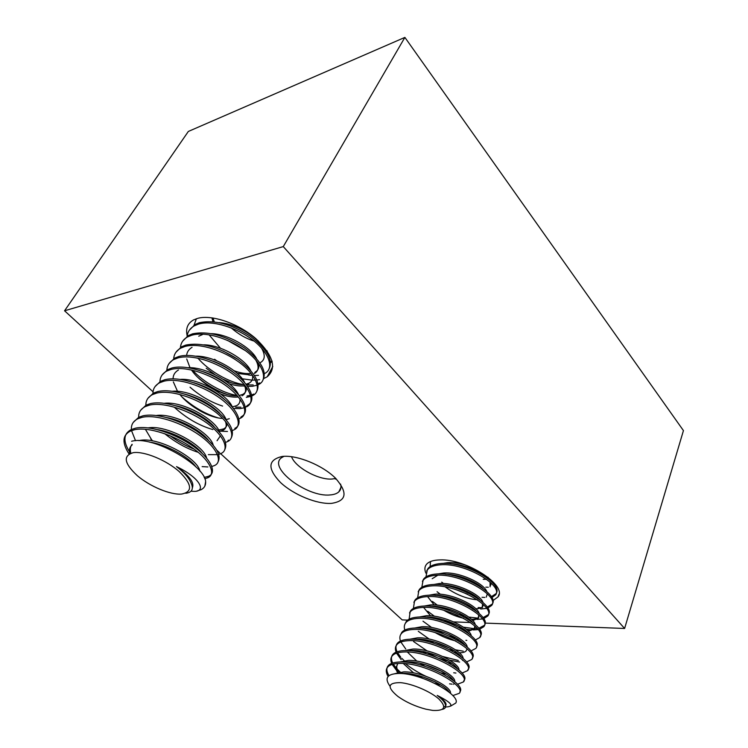 <?xml version="1.0" encoding="UTF-8"?>
<svg xmlns="http://www.w3.org/2000/svg" width="748" height="748" viewBox="0 0 748 748"><rect width="100%" height="100%" fill="white"/><g stroke="black" fill="none" stroke-linecap="round" stroke-linejoin="round"><path stroke-width="1.12" d="M291.524 456.673C295.282 467.556 319.087 480.487 332.43 478.982L335.74 478.411M335.319 479.057L336.273 478.944M340.592 484.124C341.415 487.322 340.836 489.893 338.844 491.838C336.918 493.624 334.001 494.662 330.102 494.933C307.278 497.514 267.522 467.696 281.463 457.776L283.997 456.308M331.383 503.385C316.769 504.302 293.515 494.727 280.547 482.535C267.195 468.5 267.775 459.805 282.305 456.439C296.816 454.747 322.36 465.116 335.403 478.084C348.091 492.623 346.745 501.057 331.383 503.385M259.593 379.647L256.919 380.003M255.507 380.096L252.039 380.106M251.739 380.096L242.165 378.769M187.196 335.861C185.467 328.512 187.655 323.164 193.76 319.817L198.08 318.246C212.423 314.515 238.659 323.669 255.732 338.535C273.272 355.44 277.078 368.212 267.148 376.833L263.773 378.525M425.911 573.183C424.415 569.752 424.565 566.862 426.36 564.506C428.744 561.57 433.344 560.037 440.142 559.906C466.154 558.681 507.658 585.544 498.018 596.895L492.885 600.653M624.608 628.47L683.438 430.596L404.883 37.4L283.277 246.588L624.608 628.47L485.069 623.093M470.473 622.532L453.681 621.887M449.361 621.719L447.164 621.635M407.679 620.111L402.181 619.896L220.641 453.69M153.059 391.812L64.562 310.785L188.337 131.452L404.883 37.4M64.562 310.785L283.277 246.588M219.697 452.821L217.023 450.371M194.536 429.791L191.049 426.594M400.217 673.462L403.228 673.312C418.955 672.938 445.593 685.018 449.174 692.237M394.972 673.649L403.798 671.872C422.059 671.405 452.531 687.038 450.436 693.312M397.506 672.62C395.86 669.582 395.767 667.104 397.225 665.187M404.359 662.055L407.819 661.821C423.368 661.307 449.604 673.153 453.372 680.521M398.731 672.33C396.477 668.824 396.169 665.972 397.796 663.785M400.161 661.952L408.389 660.39C426.379 659.773 456.308 675.051 454.728 681.643M440.993 685.065L434.756 683.335M422.76 678.343L417.3 675.294M413.569 672.873L403.237 663.457M409.595 650.638L412.363 650.461C427.529 649.816 453.008 661.148 457.355 668.656M435.448 681.989L423.836 677.23M405.07 650.517L412.933 649.049C430.558 648.282 459.852 663.083 458.973 670.002M446.556 674.21L441.049 672.891M425.444 666.505L419.937 663.261M416.776 661.092L407.323 651.966M414.803 639.344L416.86 639.222C431.643 638.465 456.374 649.283 461.254 656.903M442.601 671.798L424.901 664.551M409.932 639.213L417.421 637.829C434.7 636.922 463.367 651.256 463.134 658.474M451.801 663.373L448.108 662.663M426.631 653.892L422.844 651.48M419.983 628.18L421.302 628.105C435.71 627.254 459.702 637.558 465.078 645.253M448.688 661.316L439.001 658.305M436.346 657.221L426.958 652.424M414.766 628.03L421.853 626.731C438.814 625.702 466.855 639.577 467.238 647.057M456.813 652.574L454.242 652.2M428.66 641.784L425.939 639.933M425.144 617.147L425.696 617.119C439.731 616.174 462.984 625.964 468.818 633.706M454.242 650.751L449.426 649.591M434.223 643.42L429.474 640.634M419.563 616.969L426.238 615.754C442.881 614.613 470.324 628.04 471.268 635.744M455.485 640.849C448.894 639.334 442.161 636.604 435.28 632.649M431.129 629.994L429.156 628.582M459.468 640.185L456.28 639.577M435.495 631.144L432.279 629.105M424.322 606.03L430.586 604.908C446.902 603.645 473.764 616.642 475.242 624.533M433.868 618.474L432.466 617.409M430.539 615.81L423.62 607.432M464.443 629.657L462.273 629.339M437.533 619.335L435.271 617.811M429.053 595.202L434.878 594.174C450.894 592.799 477.177 605.375 479.15 613.435M436.804 607.161L435.85 606.394M434.102 604.889L427.744 596.811M469.23 619.194L467.781 619.035M463.554 618.278C457.122 616.848 450.586 614.211 443.938 610.377M439.983 607.834L438.393 606.693M433.747 584.497L439.123 583.552C454.831 582.084 480.562 594.239 483.002 602.439M439.88 596.053L439.272 595.548M432.194 578.728L437.823 575.212M442.694 596.577L441.61 595.763M438.403 573.894L443.321 573.052C458.739 571.491 483.909 583.234 486.798 591.537M477.308 599.746L475.522 599.615C465.284 598.4 455.177 594.164 445.21 586.909M445.584 585.534L444.901 584.992M443.031 563.412L447.472 562.664C453.036 562.3 458.963 563.048 465.256 564.918M445.256 706.982C454.84 706.823 452.166 702.961 437.206 695.406C442.741 699.548 445.528 703.055 445.584 705.944L445.097 707.402M437.206 695.406C444.331 700.025 447.145 703.541 445.64 705.944L445.593 706.056M462.619 659.914L462.601 660.465M467.089 648.797L466.219 650.779C465.134 652.153 462.816 652.817 459.235 652.752M461.647 641.849L459.87 641.653M430.296 606.245C443.966 605.319 466.256 614.557 472.493 622.252M474.746 625.926L474.344 628.993L468.313 631.2M466.322 631.19L465.163 631.116M475.373 626.506L474.84 627.647C473.643 629.236 470.997 629.975 466.902 629.863M435.42 595.455C448.725 594.81 469.604 603.402 476.074 610.901M478.673 614.819L478.337 618.278L472.699 620.56M470.885 620.616L470.193 620.597M478.337 618.278L478.832 616.941C477.682 618.503 475.223 619.288 471.446 619.297M440.544 584.796C453.419 584.412 472.923 592.379 479.59 599.644M482.525 603.804L482.292 607.675L482.787 606.357C481.675 607.872 479.375 608.694 475.878 608.825M472.334 610.022L471.614 609.947M483.414 604.636L482.787 606.357M473.867 608.797L472.97 608.732M445.658 574.268C458.047 574.137 476.205 581.486 483.021 588.489M487.341 593.856L486.209 597.185M450.773 563.861C462.638 563.973 479.459 570.705 486.378 577.428M490.071 582.084L490.071 586.806M488.005 577.26L490.529 580.747M491.221 583.178L490.557 585.516M486.705 579.345L483.217 579.261M400.479 682.653C387.651 682.578 386.753 687.141 397.796 696.351C405.93 702.138 415.308 706.411 425.939 709.188L432.709 710.413C444.882 711.03 446.911 707.206 438.796 698.922C430.278 691.367 411.98 683.616 400.479 682.653M390.035 686.253C384.107 678.053 387.137 673.78 399.095 673.434C422.04 673.209 461.236 695.303 455.766 703.055L450.567 706.14M389.007 675.64C386.473 671.573 386.192 668.291 388.147 665.804C390.176 663.289 394.589 661.999 401.358 661.943C426.108 661.503 467.07 684.373 459.88 691.741M388.081 676.482C385.875 672.648 385.706 669.563 387.567 667.225C389.596 664.71 394 663.429 400.778 663.383C425.78 662.971 467.051 686.197 459.235 693.34L452.764 695.593M454.812 564.488L454.214 564.086M480.786 586.516L479.833 586.339M452.54 575.427L451.399 574.688M449.202 574.773L448.669 574.399M475.822 596.399L474.036 596.016M467.509 594.211L456.841 589.948M450.633 586.638L448.744 585.497M478 598.148L477.28 598.026M446.706 585.749L445.686 585.067M443.527 583.524L441.713 582.14M430.091 566.638L430.511 561.552M470.557 606.301L467.519 605.534M449.37 598.25L446.332 596.521M426.631 571.126L427.809 568.789C429.978 565.815 434.392 564.057 441.04 563.496C465.088 561.206 503.32 583.636 496.214 593.295M476.99 608.769L475.653 608.61M473.166 608.218L471.717 607.937M444.48 596.969L442.825 595.922M440.385 594.249L437.056 591.715M425.977 576.923L427.286 570.079C429.455 567.106 433.868 565.348 440.516 564.805C465.06 562.477 503.825 585.693 495.475 595.015L491.838 597.624M477.495 618.1L468.753 617.063M464.873 616.156L459.235 614.473M449.8 610.677L444.284 607.844M422.414 581.42L423.592 579.111C425.752 576.184 430.165 574.464 436.823 573.959C461.413 571.809 500.412 595.034 492.109 604.16L487.182 607.105M468.108 618.325L465.667 617.773M457.823 615.445L450.231 612.397M442.694 608.507L440.142 606.974M437.337 605.141L432.381 601.411M421.825 587.311L423.059 580.411C425.219 577.484 429.633 575.773 436.29 575.277C460.89 573.146 499.926 596.371 491.623 605.469L487.79 608.087M473.774 628.61L463.433 627.179M458.468 625.861L442.9 619.568M418.16 591.836L419.329 589.536C421.47 586.656 425.883 584.992 432.559 584.534C457.206 582.58 496.466 605.815 488.22 614.716L483.002 617.633M470.277 629.741L466.051 629.133M462.741 628.451L458.73 627.394M441.722 620.522L437.692 618.269M434.41 616.212L427.697 611.238M417.636 597.82L418.786 590.845C420.937 587.975 425.35 586.31 432.026 585.871C456.673 583.936 495.971 607.17 487.724 616.043L483.675 618.652M449.978 634.865L443.527 632.256M413.859 602.364L415.018 600.083C417.15 597.241 421.563 595.632 428.249 595.23C452.942 593.473 492.483 616.707 484.283 625.384L478.748 628.273M456.935 638.521L448.828 635.94M443.639 633.846L435.645 629.863M431.652 627.507L422.994 621.195M413.401 608.442L414.476 601.401C416.608 598.578 421.012 596.969 427.706 596.577C452.409 594.847 491.978 618.082 483.788 626.721L479.496 629.32M409.511 612.995L410.661 610.733C412.774 607.946 417.188 606.385 423.892 606.039C448.239 604.524 487.621 627.142 480.506 635.856M463.255 651.162L455.504 649.825M450.361 648.432L434.298 641.896M429.146 639.035L418.282 631.284M409.128 619.185L410.11 612.079C412.223 609.293 416.636 607.741 423.349 607.404C448.099 605.88 487.939 629.115 479.805 637.52L475.242 640.101M458.328 660.475L442.994 656.557M405.107 623.757L406.258 621.504C408.361 618.774 412.765 617.259 419.488 616.969C443.91 615.66 483.591 638.325 476.476 646.786M459.627 662.045L449.642 660.138M441.535 657.567L435.13 654.958M427.033 650.882L413.541 641.504M404.818 630.05C403.92 627.179 404.21 624.786 405.706 622.86C407.8 620.139 412.213 618.633 418.936 618.344C443.732 617.035 483.853 640.279 475.784 648.441L470.922 650.984M400.666 634.631L401.798 632.397C403.892 629.713 408.296 628.255 415.028 628.021C439.88 626.908 480.244 650.143 472.222 658.09M405.725 648.927L400.863 642.027M400.47 641.045C399.479 638.119 399.731 635.697 401.246 633.771C403.322 631.097 407.735 629.638 414.467 629.414C439.319 628.32 479.73 651.564 471.717 659.484L466.528 661.98M404.257 660.727L401.732 658.268M400.713 657.146L397.609 652.836M397.066 651.779C395.514 648.376 395.599 645.58 397.3 643.411C399.367 640.784 403.78 639.381 410.521 639.203C435.42 638.306 476.074 661.541 468.117 669.236L467.603 670.638L462.04 673.078M426.033 676.342C418.057 672.611 411.204 668.375 405.481 663.635M401.152 659.605L396.524 653.172M396.085 652.163C394.991 649.18 395.206 646.73 396.73 644.795C398.806 642.177 403.209 640.774 409.96 640.606C434.859 639.736 475.55 662.971 467.603 670.638M400.283 672.078L397.123 669.058M396.197 668.048L393.289 664.13M392.691 663.037C390.998 659.558 391.017 656.735 392.747 654.547C394.804 651.976 399.208 650.629 405.968 650.508C430.633 649.844 471.259 672.667 464.097 680.315M396.543 670.414L392.139 664.448M391.662 663.401C390.447 660.372 390.624 657.885 392.176 655.949C394.224 653.378 398.628 652.041 405.397 651.929C430.343 651.293 471.324 674.518 463.442 681.924L457.467 684.28M496.457 585.936L495.335 586.357M488.294 587.255L485.826 587.152M496.962 586.731L495.84 587.274M495.475 595.015L495.961 593.716L491.286 596.68M484.751 597.428L482.021 597.297M481.151 607.713L478.178 607.554M486.658 608.414L480.693 609.003M482.469 618.961L477.028 619.409M477.289 628.479L474.484 628.619M478.215 629.601L473.306 629.928M466.799 640.391L465.892 640.297M455.925 673.05L453.709 672.77M452.157 684.168L449.557 683.84M444.836 706.57L443.919 706.542M445.584 705.944C445.808 707.692 444.695 708.842 442.255 709.385M129.656 453.634C128.899 449.866 129.731 446.939 132.181 444.854M130.844 453.176C129.843 449.473 130.264 446.519 132.097 444.321M194.639 465.368L194.162 465.303M154.78 443.527L154.275 443.012M152.293 440.834L145.645 429.717M222.68 418.403C210.553 418.3 189.674 406.875 179.857 394.476M177.5 391.279L173.34 381.891M173.059 378.806C173.125 374.991 174.91 372.065 178.426 370.017M238.126 396.964L237.153 397.076C232.319 397.375 226.794 396.328 220.576 393.944M237.238 395.72C224.578 396.936 200.847 383.986 191.469 369.961M190.02 367.698L186.71 358.956M186.626 355.431C186.981 351.99 188.786 349.288 192.049 347.324M244.69 385.734L243.381 385.903C239.201 386.22 234.461 385.501 229.168 383.733M223.428 381.461L220.725 380.162M215.452 377.16L212.825 375.44M244.138 384.519C238.537 384.93 232.076 383.528 224.746 380.339M198.734 336.198L202.39 334.627M249.523 374.879L237.116 373.364M250.29 373.514C245.522 373.916 240.099 372.99 234.021 370.728M220.464 348.222L209.234 335.011M245.578 350.737L227.495 340.359M212.928 321.715L211.927 317.816M214.274 321.855L213.002 317.965M254.096 341.079C246.083 338.61 238.462 334.225 231.216 327.904M258.051 340.621L257.2 340.415M190.964 491.212L194.377 491.38C206.56 491.427 200.146 477.776 176.5 466.602C189.225 475.513 194.527 482.525 192.414 487.64M176.5 466.602C184.345 472.596 189.263 478.206 191.236 483.423C193.741 489.127 191.918 492.418 185.785 493.287M149.394 442.096C165.794 444.134 189.048 456.944 195.957 466.976M138.932 440.647C157.202 435.766 198.276 458.459 199.828 471.1M157.473 429.651C173.274 431.736 195.209 443.788 202.334 453.606M148.235 427.875C166.898 424.518 204.232 445.518 206.588 458.028M166.458 417.543C181.409 419.955 201.128 430.857 208.346 440.114M156.369 415.495C174.882 412.653 210.197 432.54 213.236 445.144M175.518 405.687C189.534 408.389 206.934 418.113 214.152 426.687M164.438 403.284C182.746 400.947 216.116 419.768 219.762 432.391M220.426 435.794L217.06 440.722M184.644 394.074C199.249 398.058 210.936 404.462 219.716 413.307M225.382 421.348C227.027 425.715 226.167 428.726 222.811 430.381L219.314 431.334M172.423 391.251C190.469 389.399 221.988 407.192 226.177 419.778M227.046 423.405C227.083 425.93 225.943 427.763 223.624 428.913L218.79 429.988M193.854 382.742C206.616 386.557 216.995 392.289 224.98 399.937M229.29 418.702L226.13 419.656M180.343 379.386C198.07 378.002 227.803 394.804 232.478 407.286M203.222 371.709C213.965 375.262 222.867 380.218 229.945 386.604M188.197 367.698C205.55 366.754 233.572 382.611 238.659 394.916M239.977 399.049C240.286 402.134 239.126 404.369 236.49 405.743L232.291 406.903M212.899 361.078C221.333 364.192 228.551 368.25 234.535 373.252M243.97 384.192C246.634 389.783 245.98 393.654 242.015 395.795M195.985 356.179C212.909 355.655 239.285 370.597 244.727 382.667M246.288 387.071C246.746 390.447 245.587 392.887 242.791 394.383L239.173 395.524M223.259 351.055L238.303 359.61M252.497 375.234C253.133 378.899 251.973 381.555 249.019 383.172L248.252 384.566L246.784 385.201M203.718 344.828C220.164 344.706 244.942 358.76 250.674 370.541M249.019 383.172L246.027 384.238M255.788 360.012C259.266 366.464 258.799 370.952 254.404 373.476L255.171 372.102C258.275 370.354 259.425 367.492 258.621 363.519M211.385 333.645C227.327 333.907 250.533 347.091 256.508 358.516M261.51 348.091C265.447 354.982 265.101 359.788 260.482 362.528M219.014 322.622C234.386 323.248 256.059 335.59 262.221 346.605M267.27 351.214L266.484 351.719M266.84 350.597L265.802 351.064M133.396 452.634C122.728 455.635 124.065 463.339 137.398 475.756C150.086 486.555 170.329 494.989 181.512 494.073C192.947 491.885 192.18 484.386 179.211 471.567C166.327 460.16 144.364 451.119 133.396 452.634M129.395 451.596C122.878 440.974 123.495 433.634 131.255 429.567L135.51 428.165C149.553 425.07 175.107 433.55 193.47 446.397C210.899 458.646 217.388 472.764 208.486 476.298L204.148 477.42M129.039 453.952C121.924 442.938 122.345 435.327 130.32 431.119L134.575 429.726C148.609 426.65 174.181 435.14 192.573 447.977C210.02 460.226 216.537 474.326 207.645 477.841L204.756 478.729M195.995 319.274L196.275 318.77M258.481 375.337L254.498 375.524M251.384 375.337L248.514 374.963M235.227 371.158L233.862 370.597M216.574 360.714L214.62 359.246M193.648 326.212L196.397 318.732M253.198 384.902L247.392 384.968M243.801 384.547C229.552 382.789 208.748 370.952 197.921 358.161M189.394 330.13L195.013 324.52L199.305 322.725C214.452 319.574 231.487 324.099 250.402 336.301C267.017 349.11 273.235 359.984 269.056 368.904M257.293 385.136L252.441 386.277L247.653 386.407M244.858 386.164L243.119 385.931M231.319 382.798L223.1 379.227M214.985 374.608L206.214 368.24M187.075 337.189C187.29 332.327 189.655 328.559 194.181 325.894L198.472 324.108C212.497 319.864 236.714 327.502 253.45 340.564C269.336 352.981 274.292 368.446 265.072 373.28L264.455 373.617M236.966 395.411C223.278 393.392 203.578 382.34 192.61 370.232M182.708 341.125L188.3 335.581L192.591 333.823C207.766 330.784 224.905 335.375 243.998 347.605C260.772 360.414 267.101 371.204 262.978 379.993M238.191 397.113L237.612 397.029M227.074 394.411C216.845 390.867 207.177 385.257 198.07 377.581M180.418 348.316C180.549 343.407 182.886 339.62 187.458 336.974L191.74 335.226C205.775 331.093 230.141 338.816 247.046 351.859C263.09 364.267 268.205 379.601 259.014 384.304L258.228 384.724M240.893 407.174L235.667 407.183M175.93 352.271L181.502 346.782L185.785 345.071C200.997 342.145 218.229 346.81 237.509 359.049C254.451 371.859 260.884 382.583 256.816 391.223M244.465 407.735L240.117 408.586L233.451 408.455M222.595 406.071C211.067 402.331 200.221 396.047 190.057 387.202M173.686 359.601C173.714 354.627 176.032 350.821 180.642 348.194L184.934 346.483C198.968 342.472 223.474 350.288 240.557 363.313C256.77 375.711 262.043 390.895 252.88 395.468L251.908 395.963M169.067 363.565L174.611 358.133L178.894 356.459C192.937 352.56 217.575 360.452 234.807 373.458C251.169 385.837 256.583 400.909 247.448 405.36L245.494 407.342M217.874 417.795C205.148 413.906 193.236 406.996 182.129 397.066M166.869 370.896C166.832 365.931 169.123 362.154 173.742 359.564L178.024 357.899C192.068 354.01 216.724 361.91 233.984 374.916C250.356 387.296 255.797 402.349 246.672 406.781M162.11 375L167.627 369.643L171.909 368.007C185.953 364.229 210.74 372.214 228.149 385.201C244.68 397.562 250.262 412.494 241.165 416.795L240.379 418.235L238.986 418.871M227.476 431.474L220.398 431.157M212.918 429.586C199.099 425.575 186.215 418.113 174.275 407.202M159.96 382.275C159.876 377.357 162.138 373.626 166.748 371.092L171.03 369.465C185.074 365.697 209.879 373.701 227.317 386.679C243.867 399.039 249.467 413.953 240.379 418.235M155.06 386.604L160.549 381.302L164.831 379.713C178.875 376.066 203.811 384.145 221.408 397.104C238.107 409.446 243.867 424.228 234.807 428.389M152.966 393.803C152.835 388.932 155.06 385.257 159.661 382.77L163.934 381.19C177.987 377.553 202.932 385.65 220.557 398.6C237.275 410.942 243.053 425.706 234.002 429.848L232.376 430.549M200.221 451.203L199.342 450.941M194.237 449.183C185.981 446.004 177.884 441.507 169.955 435.691M165.271 431.998L164.158 431.054M147.917 398.347L153.377 393.121L157.65 391.578C170.806 388.408 192.797 394.888 210.656 406.445C228.308 419.226 235.209 429.623 231.356 437.636M217.528 454.634L208.346 454.644M198.201 452.316C186.738 448.66 175.584 442.461 164.738 433.718M161.278 430.708L160.783 430.25M145.869 405.491C145.692 400.666 147.889 397.038 152.47 394.607L156.743 393.074C170.796 389.568 195.901 397.758 213.704 410.689C230.599 423.013 236.564 437.617 227.542 441.61L225.653 442.367M191.853 462.488L190.198 461.927M160.642 445.499L159.165 444.312M140.671 410.259L146.103 405.107L150.376 403.611C163.541 400.563 185.672 407.146 203.718 418.702C221.548 431.484 228.57 441.788 224.774 449.623M207.879 466.948L202.138 466.612M194.265 464.957L193.554 464.751M156.08 443.929L155.313 443.265M152.742 440.918L150.787 439.001M138.679 417.337C138.455 412.559 140.624 408.988 145.187 406.613L149.46 405.126C163.503 401.76 188.758 410.044 206.757 422.947C223.839 435.252 229.973 449.688 220.997 453.522L218.827 454.335M133.331 422.339L138.735 417.253L142.999 415.804C156.164 412.887 178.463 419.581 196.677 431.138C214.704 443.91 221.847 454.12 218.107 461.778M135.519 440.703L131.517 430.614M131.405 429.502C131.068 424.686 133.2 421.115 137.8 418.786L142.064 417.337C156.108 414.111 181.521 422.508 199.716 435.373C216.976 447.65 223.306 461.927 214.367 465.602L211.89 466.453M272.001 360.919L270.505 361.723M272.188 361.611L270.598 362.649M259.78 382.92L258.079 383.743M252.88 395.468L253.656 394.065L251.73 394.953M250.645 395.299L247.083 395.973M250.926 396.365L246.316 397.366M131.611 441.264C153.144 435.186 204.877 465.471 205.635 481.6L204.858 486.05M205.635 481.6C205.868 485.265 204.372 487.948 201.156 489.65L196.799 491.071M498.018 596.895L499 594.211M267.148 376.833L272.786 366.511M338.844 491.838L340.938 487.406M453.681 684.373L454.167 683.083M474.344 628.993L474.84 627.647M388.147 665.804L387.567 667.225M427.809 568.798L427.286 570.079M423.592 579.111L423.059 580.411M419.329 589.536L418.786 590.845M415.018 600.083L414.476 601.401M410.661 610.733L410.11 612.079M406.258 621.504L405.697 622.86M401.798 632.397L401.246 633.771M397.3 643.411L396.73 644.795M392.747 654.547L392.176 655.949M492.109 604.16L491.623 605.469M488.22 614.716L487.724 616.043M484.283 625.384L483.788 626.721M480.31 636.165L479.805 637.52M463.956 680.512L463.442 681.924M222.811 430.381L223.624 428.913M131.255 429.567L130.32 431.119M195.013 324.52L194.181 325.894M188.3 335.581L187.458 336.974M181.502 346.782L180.642 348.194M174.611 358.133L173.742 359.564M167.627 369.643L166.748 371.092M160.549 381.302L159.661 382.77M153.377 393.121L152.47 394.607M146.103 405.107L145.187 406.613M138.735 417.253L137.8 418.786M271.795 361.041L271.047 362.397M228.355 440.133L227.542 441.61M208.486 476.298L207.645 477.841"/></g></svg>

